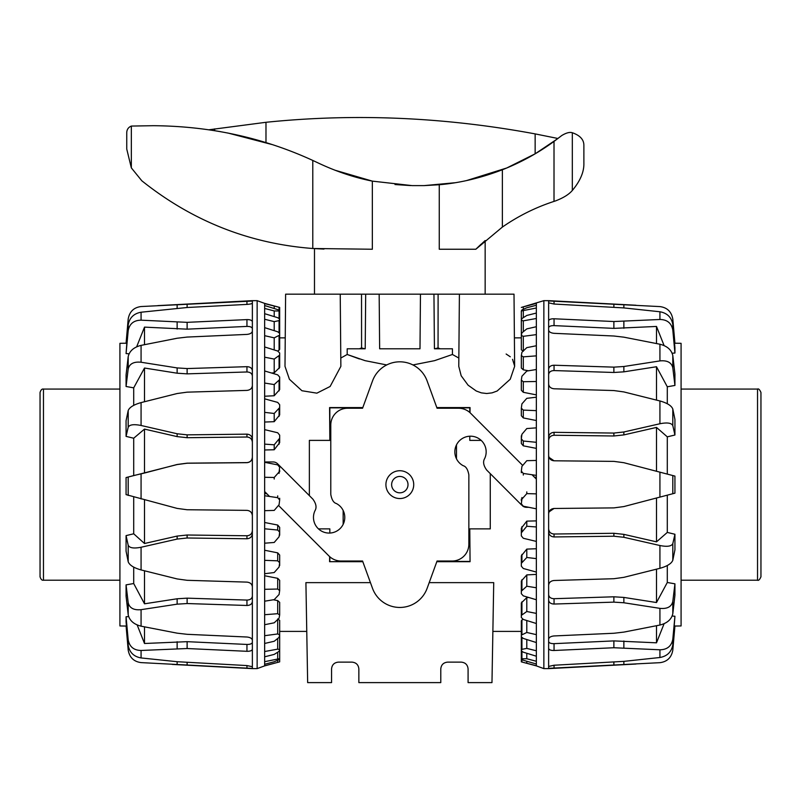 <?xml version="1.0" encoding="UTF-8"?>
<svg xmlns="http://www.w3.org/2000/svg" width="801" height="801" viewBox="0 0 801 801"><rect width="100%" height="100%" fill="white"/><g stroke="black" fill="none" stroke-linecap="round" stroke-linejoin="round"><path stroke-width="1.2" d="M302.267 294.167L285.617 294.167L284.996 366.347L289.421 379.274L301.937 390.738L316.866 393.161L330.122 386.483L340.866 366.347L340.235 294.167L302.267 294.167M440.22 348.785L438.057 347.914L438.107 294.167L514.012 294.167L514.643 366.347L510.237 379.243L497.141 391.008L492.084 392.86L486.708 393.511L481.331 392.86L476.275 391.008L468.104 385.191L461.176 375.759L458.773 366.347L461.176 375.759L468.104 385.191L476.275 391.008L481.331 392.86L486.708 393.511M386.713 364.946L365.106 360.67L347.193 354.483L359.419 358.958M514.643 366.087L512.55 359.339M510.277 356.775L506.132 354.022M340.795 358.057L347.193 354.483L347.193 348.785L365.206 348.785L365.687 294.167L379.163 294.167L379.644 348.785L419.994 348.785L420.465 294.167L433.952 294.167L434.432 348.785L452.445 348.785L452.435 354.483L434.532 360.67L412.926 364.946M399.819 492.825A8.19 8.19 0 0 0 408.009 484.635A8.19 8.19 0 0 0 399.819 476.445A8.19 8.19 0 0 0 391.629 484.635A8.19 8.19 0 0 0 399.819 492.825M331.554 668.955C331.964 664.82 334.237 662.547 338.372 662.127C334.237 662.547 331.964 664.82 331.554 668.955L331.554 682.612L307.654 682.612L305.912 582.637L370.442 582.637M429.196 582.637L493.726 582.637L491.974 682.612L468.084 682.612L468.084 668.955C467.674 664.82 465.391 662.547 461.256 662.127C465.391 662.547 467.674 664.82 468.084 668.955M279.669 337.862L285.236 337.862M521.331 635.483L521.331 631.408L492.875 631.408M306.763 631.408L279.669 631.408M514.392 337.862L521.331 337.862M458.843 358.057L452.435 354.483M490.272 473.641L490.272 528.88L469.786 528.88L470.057 561.701L436.815 561.701M362.823 561.701L329.581 561.701L329.632 556.605M329.822 533.055L329.842 528.88L318.458 528.88M309.366 495.629L309.366 440.39L329.842 440.39L329.581 407.569L362.823 407.569M436.815 407.569L470.057 407.569L469.997 412.665M469.817 436.215L469.786 440.39L481.171 440.39M343.158 524.365L343.158 510.457M456.48 444.905L456.48 458.813M362.723 561.431L329.581 561.701M329.842 561.431L329.842 556.795M329.842 533.055L329.842 528.88M469.786 528.88L470.057 561.701M469.786 561.431L436.915 561.431M469.786 440.39L469.786 436.215M469.786 412.475L469.786 407.839L436.915 407.839M362.723 407.839L329.842 407.839L329.842 440.39M440.78 668.955C441.191 664.82 443.464 662.547 447.609 662.127L461.256 662.127L447.609 662.127C443.464 662.547 441.191 664.82 440.78 668.955L440.78 682.612L358.858 682.612L358.858 668.955C358.447 664.82 356.165 662.547 352.029 662.127C356.165 662.547 358.447 664.82 358.858 668.955M338.372 662.127L352.029 662.127L338.372 662.127M458.773 366.347L459.404 294.167L340.235 294.167L361.531 294.167L361.581 347.914L359.409 348.785M364.805 348.785L361.581 347.914M438.057 347.914L434.823 348.785M522.723 465.441L470.608 413.246A17.081 17.071 -67.5 0 0 458.542 408.24L437.056 408.24L427.123 380.936A29.056 29.056 0 0 0 372.515 380.936L362.573 408.24L347.554 408.24A16.771 16.771 0 0 0 330.783 425.011L330.783 494.417C331.764 499.754 333.606 502.788 336.32 503.509A15.66 15.66 0 0 1 343.299 524.064A15.66 15.66 0 0 1 322.483 531.594A15.66 15.66 0 0 1 314.953 510.768C316.876 507.594 316.205 503.739 312.921 499.193L277.657 463.859A6.528 6.528 0 0 0 273.031 461.947L266.152 461.947A2.433 2.433 0 0 0 264.821 462.337M278.488 505.411L329.021 556.024A17.081 17.071 112.5 0 0 341.096 561.03L362.573 561.03L372.515 588.335A29.056 29.056 0 0 0 427.123 588.335L437.056 561.03L452.084 561.03A16.771 16.771 0 0 0 468.855 544.259L468.855 474.853C467.874 469.516 466.022 466.482 463.318 465.761A15.66 15.66 0 0 1 456.33 445.206A15.66 15.66 0 0 1 477.156 437.676A15.66 15.66 0 0 1 484.685 458.502C482.753 461.676 483.434 465.531 486.708 470.077L521.741 505.171M385.912 484.635A13.907 13.907 0 0 1 399.819 470.728A13.907 13.907 0 0 1 413.727 484.635A13.907 13.907 0 0 1 399.819 498.542A13.907 13.907 0 0 1 385.912 484.635M536.35 479.098L532.004 474.743M522.602 505.962A6.528 6.528 0 0 0 526.607 507.323L528.86 507.323M264.65 491.544L269.567 496.47M252.365 486.537L252.365 300.655L257.141 300.655L257.141 668.615L252.365 668.615L252.365 486.537M252.365 515.814C252.055 512.54 250.252 510.718 246.948 510.357L187.124 509.746L177.131 508.405L126.067 494.628L126.067 477.566L177.131 464.56L187.124 463.228L246.948 462.678C250.252 462.317 252.055 460.495 252.365 457.211M264.65 665.791L279.669 661.856L264.65 665.881L264.65 303.389L257.141 300.655M126.448 626.062L119.92 625.951L119.92 343.319L126.518 343.208M252.365 439.369C252.055 436.165 250.252 434.432 246.948 434.152L187.124 434.853L177.131 433.762L141.076 425.481C133.787 424.029 129.492 424.62 128.19 427.253L126.067 436.385L126.067 420.725L128.19 410.563C129.492 407.308 133.787 404.645 141.076 402.593L177.131 393.531L187.124 392.16L246.948 390.397C250.252 390.007 252.055 388.405 252.365 385.591M279.669 641.901L279.669 659.023M264.65 635.694L277.697 633.961L279.669 634.772L279.669 620.354L277.697 618.943M264.65 614.717L277.697 613.696L279.669 614.908L279.669 602.342L277.697 600.6L273.311 599.779M264.65 589.306L277.697 589.045L279.669 590.617L279.669 580.325L277.697 578.322L264.65 575.749M264.65 560.34L277.697 560.83L279.669 562.713L279.669 555.043L277.697 552.85L264.65 550.237M264.65 528.79L277.697 530.032L279.669 532.154L279.669 527.368L277.697 525.045L264.65 522.492M267.003 493.897L264.65 493.466M264.65 449.982L274.202 449.761L279.669 442.663L279.669 438.227L274.202 444.805L264.65 444.124M264.65 422.047L274.202 421.676L279.669 414.938L279.669 407.589L274.202 413.476L264.65 412.355M264.65 396.245L274.202 395.744L279.669 389.586L279.669 379.574L274.202 384.57L264.65 383.048M271.519 373.006L274.202 372.835L279.669 367.469L279.669 355.133L274.202 359.068L264.65 357.196M277.867 351.088L279.669 349.336L279.669 335.108L274.202 337.852L264.65 335.679M264.65 661.676L279.669 658.652L279.078 659.644L274.202 661.756L264.65 664.279M264.65 651.523L277.697 649.14L279.669 649.521L279.078 651.353L274.202 654.407L264.65 656.81M279.669 634.772L279.078 637.376L274.202 641.271L264.65 643.463M279.669 614.908L279.078 618.212L274.202 622.808L264.65 624.72M279.669 590.617L279.078 594.492L274.202 599.639L264.65 601.201M279.669 562.713L279.078 567.028L274.202 572.545L264.65 573.716M279.669 532.154L279.078 536.76L274.202 542.467L264.65 543.198M264.65 495.739L277.697 497.681L279.669 499.964L279.078 504.72L274.202 510.417L264.65 510.678M264.65 462.307L277.697 464.88L279.669 467.263L279.078 471.989L274.202 477.486L264.65 477.276M264.65 429.636L277.697 432.76L279.669 435.153L279.669 438.227M264.65 398.838L277.697 402.402L279.669 404.725L279.669 407.589M264.65 370.963L277.697 374.848L279.669 377.021L279.669 379.574M264.65 346.963L277.697 351.028L279.669 352.981L279.669 355.133M264.65 327.649L277.697 331.764L279.669 333.426L279.669 335.108M264.65 313.672L277.697 317.697L279.669 319.018L279.078 320.62L274.202 321.622L264.65 319.249M264.65 305.521L279.669 310.247L279.078 310.998L274.202 310.948L264.65 308.435M264.65 303.389L279.669 307.414L279.669 324.275L279.669 307.414L264.65 303.629M279.669 326.778L279.669 310.247M279.669 326.638L279.669 310.047M279.669 334.658L279.669 319.018M279.669 439.599L279.669 435.153M279.669 498.242L279.669 499.964M279.669 633.741L279.669 649.521M279.669 634.612L279.669 650.262M279.669 642.052L279.669 658.652M279.669 642.632L279.669 659.223M279.669 634.893L279.669 650.662M279.669 557.897L279.669 565.566M279.669 530.432L279.669 535.218M279.669 471.819L279.669 470.437M279.669 335.819L279.669 320.18M279.669 327.369L279.669 310.838M274.202 308.305L274.202 306.192M274.202 316.625L274.202 310.948M274.202 330.663L274.202 321.622M274.202 349.937L274.202 337.852M274.202 372.835L274.202 359.068M274.202 395.744L274.202 384.57M274.202 421.676L274.202 413.476M274.202 449.761L274.202 444.805M274.202 479.028L274.202 477.486M279.669 644.995L279.669 661.856L279.669 644.995M252.365 586.873C252.055 584.089 250.252 582.507 246.948 582.117L187.124 580.304L177.131 578.933L141.076 569.932C133.787 567.879 129.492 565.156 128.19 561.761L126.067 551.138L126.067 535.619L128.19 545.221C129.492 548.004 133.787 548.675 141.076 547.253L177.131 539.073L187.124 538.002L246.948 538.763C250.252 538.492 252.055 536.76 252.365 533.576M252.365 640.239C252.055 638.437 250.252 637.366 246.948 637.015L187.124 634.312L177.131 633.16L141.076 626.172C133.787 624.339 129.492 620.525 128.19 614.737L126.067 596.154L126.067 584.87L128.19 602.712C129.492 608.049 133.787 610.372 141.076 609.671L177.131 604.164L187.124 603.543L246.948 605.476C250.252 605.346 252.055 604.014 252.365 601.481M252.365 370.753C252.055 368.18 250.252 366.818 246.948 366.678L187.124 368.56L177.131 367.919L141.076 362.242C133.787 361.511 129.492 363.754 128.19 368.981L126.067 386.493L126.067 374.938L128.19 356.675C129.492 350.988 133.787 347.223 141.076 345.371L177.131 338.242L187.124 337.071L246.948 334.407C250.252 334.057 252.055 332.956 252.365 331.093M252.365 666.712L246.948 665.571L177.131 661.706L141.076 657.941C133.787 656.64 129.492 652.404 128.19 645.236L126.067 621.886L126.067 616.78L128.19 639.789C129.492 646.767 133.787 650.322 141.076 650.472L187.124 648.53L246.948 651.303C250.252 651.333 252.055 650.622 252.365 649.18M252.365 321.822C252.055 320.32 250.252 319.579 246.948 319.599L187.124 322.342L141.076 320.18C133.787 320.28 129.492 323.794 128.19 330.713L126.067 353.561L128.19 324.916C129.492 317.787 133.787 313.551 141.076 312.22L187.124 307.504L246.948 304.4C250.252 304.15 252.055 303.729 252.365 303.138M126.067 625.841L128.19 650.042C129.492 657.441 133.787 661.626 141.076 662.607L252.365 668.434M252.365 301.056L141.076 306.543C133.787 307.474 129.492 311.649 128.19 319.058L126.067 343.299M252.365 328.67C252.055 327.148 250.252 326.397 246.948 326.418L187.124 329.161L144.5 327.128L136.651 346.823M252.365 376.07C252.055 373.476 250.252 372.115 246.948 371.974L187.124 373.857L177.131 373.206L144.5 368.029L133.707 387.844L126.067 386.493M129.041 353.812L126.067 353.561M126.067 535.619L133.707 533.796L144.5 543.509L177.131 536.079L187.124 535.008L246.948 535.769C250.252 535.499 252.055 533.766 252.365 530.572M126.067 616.78L128.611 616.58M126.067 584.87L133.707 583.539L133.707 567.118M133.707 533.796L133.707 496.98M126.067 477.566L133.707 475.564L133.707 438.227L126.067 436.385M133.707 405.376L133.707 387.844M144.5 543.509L144.5 499.844M133.707 583.539L144.5 603.804L177.131 598.778L187.124 598.157L246.948 600.079C250.252 599.949 252.055 598.607 252.365 596.064M144.5 603.804L144.5 570.793M137.171 624.95L144.5 643.493L187.124 641.671L246.948 644.445C250.252 644.465 252.055 643.754 252.365 642.292M144.5 643.493L144.5 626.853M144.5 344.68L144.5 327.128M144.5 401.722L144.5 368.029M252.365 442.242C252.055 439.028 250.252 437.286 246.948 437.016L187.124 437.706L177.131 436.615L144.5 429.096L133.707 438.227M133.707 475.564L144.5 473.031L144.5 429.096M144.5 473.031L177.131 464.49L187.124 463.158L246.948 462.608C250.252 462.247 252.055 460.425 252.365 457.141M536.35 303.389L521.331 307.434L543.859 300.655L548.635 300.655L548.635 668.615L543.859 668.615L536.35 665.881L536.35 664.019L523.303 660.244L521.331 658.782L526.798 658.742L536.35 661.266L536.35 664.019M549.045 457.401L554.052 460.795L613.876 461.376L623.869 462.708L674.933 476.104L674.933 493.166L623.869 506.562L613.876 507.894L554.052 508.475C550.748 508.835 548.945 510.658 548.635 513.942M543.859 300.655L543.859 668.615M536.35 303.549L536.35 661.266M674.522 626.062L681.08 625.951L681.08 343.319L674.522 343.208M548.635 531.744C548.945 534.938 550.748 536.67 554.052 536.94L613.876 536.219L623.869 537.291L659.924 545.521C667.213 546.963 671.508 546.332 672.81 543.629L674.933 534.257L674.933 549.846L672.81 560.239C671.508 563.564 667.213 566.257 659.924 568.309L623.869 577.341L613.876 578.712L554.052 580.495C550.748 580.885 548.945 582.477 548.635 585.281M536.35 334.618L523.303 336.32L521.331 335.479L521.331 349.807L523.303 351.238M536.35 355.864L523.303 356.845L521.331 355.604L521.331 368.06L523.303 369.812L528.46 370.783M536.35 381.496L523.303 381.717L521.331 380.125L521.331 390.277L523.303 392.3L536.35 394.883M536.35 410.643L523.303 410.102L521.331 408.21L521.331 415.719L523.303 417.932L536.35 420.535M536.35 442.302L523.303 441.021L521.331 438.888L521.331 443.504L523.303 445.827L536.35 448.38M534.337 477.086L536.35 477.456M536.35 520.89L526.798 521.121L521.331 528.199L521.331 532.815L526.798 526.267L536.35 526.968M536.35 548.735L526.798 549.106L521.331 555.824L521.331 563.333L526.798 557.486L536.35 558.627M536.35 574.397L526.798 574.898L521.331 581.015L521.331 591.168L526.798 586.232L536.35 587.774M528.73 597.486L526.798 597.616L521.331 602.933L521.331 615.378L526.798 611.513L536.35 613.406M521.331 634.302L521.331 648.84M522.863 619.283L521.331 620.815L521.331 635.133L526.798 632.47L536.35 634.652M521.331 658.903L521.331 658.292M536.35 308.005L521.331 310.978L521.922 309.937L526.798 307.764L536.35 305.251M536.35 318.488L523.303 320.841L521.331 320.43L521.922 318.558L526.798 315.454L536.35 313.061M521.331 335.479L521.922 332.836L526.798 328.891L536.35 326.718M521.331 355.604L521.922 352.28L526.798 347.644L536.35 345.752M521.331 380.125L521.922 376.23L526.798 371.053L536.35 369.511M521.331 408.21L521.922 403.874L526.798 398.337L536.35 397.196M521.331 438.888L521.922 434.272L526.798 428.555L536.35 427.854M536.35 475.404L523.303 473.431L521.331 471.128L521.922 466.372L526.798 460.685L536.35 460.445M536.35 508.825L523.303 506.212L521.331 503.829L521.922 499.103L526.798 493.626L536.35 493.867M536.35 541.416L523.303 538.272L521.331 535.879L521.331 532.815M536.35 572.074L523.303 568.5L521.331 566.177L521.331 563.333M536.35 599.759L523.303 595.864L521.331 593.701L521.331 591.168M536.35 623.518L523.303 619.443L521.331 617.511L521.331 615.378M536.35 642.552L523.303 638.437L521.331 636.795L521.331 635.133M536.35 656.209L523.303 652.194L521.331 650.903L521.922 649.341L526.798 648.399L536.35 650.782M536.35 665.881L521.331 661.856L521.331 644.985L521.331 661.856L536.35 665.731M521.331 642.782L521.331 659.343M521.331 635.193L521.331 650.903M521.331 622.467L521.331 636.795M521.331 531.263L521.331 535.879M521.331 472.68L521.331 471.128M521.331 336.14L521.331 320.43M521.331 327.539L521.331 310.978M521.331 440.43L521.331 435.814M521.331 499.103L521.331 500.655M521.331 634.062L521.331 649.771M521.331 642.222L521.331 658.782M526.798 661.256L526.798 663.168M526.798 653.266L526.798 658.742M526.798 639.538L526.798 648.399M526.798 620.535L526.798 632.47M526.798 597.616L526.798 611.513M526.798 574.898L526.798 586.232M526.798 549.106L526.798 557.486M526.798 521.121L526.798 526.267M526.798 491.894L526.798 493.626M548.635 383.989C548.945 386.793 550.748 388.385 554.052 388.775L613.876 390.558L623.869 391.929L659.924 400.961C667.213 403.013 671.508 405.707 672.81 409.031L674.933 419.424L674.933 435.013L672.81 425.641C671.508 422.938 667.213 422.307 659.924 423.749L623.869 431.979L613.876 433.061L554.052 432.33C550.748 432.6 548.945 434.332 548.635 437.526M548.635 330.052C548.945 331.884 550.748 332.976 554.052 333.326L613.876 336.009L623.869 337.171L659.924 344.23C667.213 346.072 671.508 349.857 672.81 355.594L674.933 374.017L674.933 385.441L672.81 367.759C671.508 362.483 667.213 360.2 659.924 360.911L623.869 366.508L613.876 367.138L554.052 365.226C550.748 365.366 548.945 366.708 548.635 369.261M548.635 600.009C548.945 602.562 550.748 603.904 554.052 604.044L613.876 602.132L623.869 602.763L659.924 608.36C667.213 609.07 671.508 606.788 672.81 601.511L674.933 583.829L674.933 595.253L672.81 613.676C671.508 619.413 667.213 623.198 659.924 625.04L623.869 632.099L613.876 633.261L554.052 635.944C550.748 636.294 548.945 637.386 548.635 639.218M548.635 302.838L554.052 304.04L623.869 307.914L659.924 311.769C667.213 313.081 671.508 317.316 672.81 324.475L674.933 347.744L674.933 353.021L672.81 330.092C671.508 323.143 667.213 319.609 659.924 319.479L613.876 321.531L554.052 318.778C550.748 318.748 548.945 319.469 548.635 320.951M548.635 648.319C548.945 649.801 550.748 650.522 554.052 650.492L613.876 647.739L659.924 649.791C667.213 649.661 671.508 646.127 672.81 639.178L674.933 616.249L672.81 644.795C671.508 651.954 667.213 656.189 659.924 657.501L623.869 661.366L554.052 665.231L548.635 666.432M674.933 343.359L672.81 319.138C671.508 311.729 667.213 307.544 659.924 306.593L548.635 300.936M548.635 668.334L659.924 662.677C667.213 661.726 671.508 657.541 672.81 650.132L674.933 625.911M548.635 641.451C548.945 642.943 550.748 643.684 554.052 643.654L613.876 640.9L656.5 642.823L664.089 623.709M548.635 594.632C548.945 597.206 550.748 598.557 554.052 598.697L613.876 596.795L623.869 597.426L656.5 602.532L667.293 582.487L674.933 583.829M672.189 616.029L674.933 616.249M674.933 435.013L667.293 436.845L656.5 427.424L623.869 434.903L613.876 435.984L554.052 435.253C550.748 435.534 548.945 437.266 548.635 440.47M674.933 353.021L672.189 353.241M674.933 385.441L667.293 386.783L667.293 403.754M667.293 436.845L667.293 474.102M667.293 495.168L667.293 532.425L674.933 534.257M667.293 565.516L667.293 582.487M656.5 427.424L656.5 471.268M667.293 386.783L656.5 366.738L623.869 371.844L613.876 372.475L554.052 370.573C550.748 370.713 548.945 372.065 548.635 374.638M656.5 366.738L656.5 400.1M664.089 345.561L656.5 326.448L613.876 328.37L554.052 325.617C550.748 325.586 548.945 326.327 548.635 327.819M656.5 326.448L656.5 343.539M656.5 625.731L656.5 642.823M656.5 569.171L656.5 602.532M548.635 528.8C548.945 532.004 550.748 533.746 554.052 534.017L613.876 533.286L623.869 534.367L656.5 541.846L667.293 532.425M656.5 498.002L656.5 541.846M623.869 506.562L613.876 507.894M554.052 508.475L549.045 511.869M613.876 461.376L623.869 462.708M548.635 455.328C548.945 458.613 550.748 460.435 554.052 460.795M681.08 580.204L757.536 580.204C758.537 580.805 759.678 579.674 760.95 576.8L760.95 392.47C759.678 389.596 758.537 388.465 757.536 389.066L681.08 389.066M119.92 580.204L43.464 580.204L43.464 389.066L119.92 389.066M43.464 389.066C42.002 388.745 40.871 389.887 40.05 392.47L40.05 576.8C40.871 579.383 42.002 580.525 43.464 580.204M583.879 163.014L583.879 145.602M485.156 294.167L485.156 240.55L475.834 249.241L439.258 249.241L439.258 184.731L424.009 185.622L439.258 184.731C459.744 183.008 480.78 178.022 502.367 169.762A230.808 230.808 0 0 0 554.012 141.437L561.741 135.539C566.207 132.836 569.731 131.905 572.325 132.736C580.154 135.459 583.999 139.744 583.879 145.602C583.999 139.744 580.154 135.459 572.325 132.736L572.325 190.468C568.91 194.473 563.253 197.967 555.343 200.971A22.428 2.543 162 0 0 554.012 201.401A197.356 197.356 0 0 0 502.367 227.084L475.834 249.241L481.061 244.225M314.483 248.61L323.974 249.071L314.483 248.61L314.483 294.167M410.723 185.582L395.003 184.54L410.683 185.582M334.828 170.162L372.345 181.126L412.165 185.622L424.009 185.622L454.818 182.758M220.585 131.654L209.051 129.772L265.982 122.293C354.773 113.201 444.495 117.076 535.148 133.897L557.957 138.493L535.148 153.812L506.773 167.98L466.703 180.525M271.889 144.5L227.905 133.026M265.982 142.628L265.982 122.293M318.828 163.274C336.68 171.644 354.513 177.592 372.345 181.126L372.345 249.241L312.79 248.5C249.331 243.664 192.34 221.086 141.817 180.786L131.334 167.88L126.748 149.046L126.748 132.525C126.918 129.402 128.45 127.249 131.334 126.067L153.251 125.697C210.082 126.117 263.269 137.692 312.79 160.44L318.828 163.274M572.325 190.468C580.325 180.886 584.169 171.734 583.879 163.014C584.169 171.734 580.325 180.886 572.325 190.468M141.076 498.943L141.076 474.002M128.19 495.439L128.19 477.256M141.076 425.481L141.076 402.593M128.19 427.253L128.19 410.563M277.697 495.879L277.697 497.681M277.697 525.045L277.697 530.032M277.697 552.85L277.697 560.83M277.697 578.322L277.697 589.045M277.697 600.6L277.697 613.696M277.697 619.533L277.697 633.961M277.697 638.507L277.697 649.14M277.697 652.234L277.697 658.712M279.078 309.817L279.078 307.294M279.078 318.317L279.078 310.998M279.078 332.475L279.078 320.62M279.078 350.227L279.078 335.829M279.078 368.58L279.078 356.095M279.078 390.878L279.078 380.745M279.078 416.38L279.078 408.931M279.078 444.195L279.078 439.699M279.078 473.391L279.078 471.989M277.697 660.264L277.697 662.357M128.19 561.761L128.19 545.221M128.19 614.737L128.19 602.712M128.19 368.981L128.19 356.675M128.19 645.236L128.19 639.789M128.19 330.713L128.19 324.916M141.076 569.932L141.076 547.253M141.076 626.172L141.076 609.671M141.076 362.242L141.076 345.371M141.076 657.941L141.076 650.472M141.076 320.18L141.076 312.22M246.948 304.4L246.948 301.056M187.124 307.504L187.124 304.18M177.131 308.275L177.131 304.67M246.948 326.418L246.948 319.599M187.124 329.161L187.124 322.342M177.131 329.061L177.131 322.252M246.948 371.974L246.948 366.678M187.124 373.857L187.124 368.56M177.131 373.206L177.131 367.919M177.131 536.079L177.131 539.073M187.124 535.008L187.124 538.002M246.948 535.769L246.948 538.763M246.948 600.079L246.948 605.476M187.124 598.157L187.124 603.543M177.131 598.778L177.131 604.164M246.948 644.445L246.948 651.303M187.124 641.671L187.124 648.53M177.131 641.731L177.131 648.59M246.948 665.571L246.948 668.314M187.124 662.447L187.124 665.18M177.131 661.706L177.131 664.67M246.948 437.016L246.948 434.152M177.131 436.615L177.131 433.762M187.124 437.706L187.124 434.853M659.924 472.169L659.924 497.101M672.81 475.544L672.81 493.726M659.924 545.521L659.924 568.309M672.81 543.629L672.81 560.239M523.303 475.053L523.303 473.431M523.303 445.827L523.303 441.021M523.303 417.932L523.303 410.102M523.303 392.3L523.303 381.717M523.303 369.812L523.303 356.845M523.303 350.948L523.303 336.32M523.303 331.694L523.303 320.841M523.303 317.657L523.303 310.938M521.922 659.754L521.922 662.006M521.922 651.583L521.922 658.632M521.922 637.726L521.922 649.341M521.922 619.934L521.922 634.432M521.922 601.831L521.922 614.427M521.922 579.734L521.922 590.007M521.922 554.392L521.922 561.992M521.922 526.678L521.922 531.343M521.922 497.531L521.922 499.103M523.303 309.306L523.303 306.963M672.81 409.031L672.81 425.641M672.81 355.594L672.81 367.759M672.81 601.511L672.81 613.676M672.81 324.475L672.81 330.092M672.81 639.178L672.81 644.795M659.924 400.961L659.924 423.749M659.924 344.23L659.924 360.911M659.924 608.36L659.924 625.04M659.924 311.769L659.924 319.479M659.924 649.791L659.924 657.501M554.052 665.231L554.052 668.274M613.876 662.117L613.876 665.14M623.869 661.366L623.869 664.65M554.052 643.654L554.052 650.492M613.876 640.9L613.876 647.739M623.869 640.98L623.869 647.809M554.052 598.697L554.052 604.044M613.876 596.795L613.876 602.132M623.869 597.426L623.869 602.763M623.869 434.903L623.869 431.979M613.876 435.984L613.876 433.061M554.052 435.253L554.052 432.33M554.052 370.573L554.052 365.226M613.876 372.475L613.876 367.138M623.869 371.844L623.869 366.508M554.052 325.617L554.052 318.778M613.876 328.37L613.876 321.531M623.869 328.29L623.869 321.461M554.052 304.04L554.052 300.996M613.876 307.153L613.876 304.13M623.869 307.914L623.869 304.62M554.052 534.017L554.052 536.94M623.869 534.367L623.869 537.291M613.876 533.286L613.876 536.219M757.536 389.066L757.536 580.204M214.638 130.633L214.638 128.881M535.148 153.812L535.148 133.897M131.334 167.88L131.334 126.067M312.79 248.5L312.79 160.44M502.367 227.084L502.367 169.762M554.012 201.401L554.012 141.437M264.65 665.881L257.141 668.615M172.245 664.419L252.365 668.615M157.867 305.612L252.365 300.655M635.954 305.231L548.635 300.655M635.954 664.039L548.635 668.615"/></g></svg>
